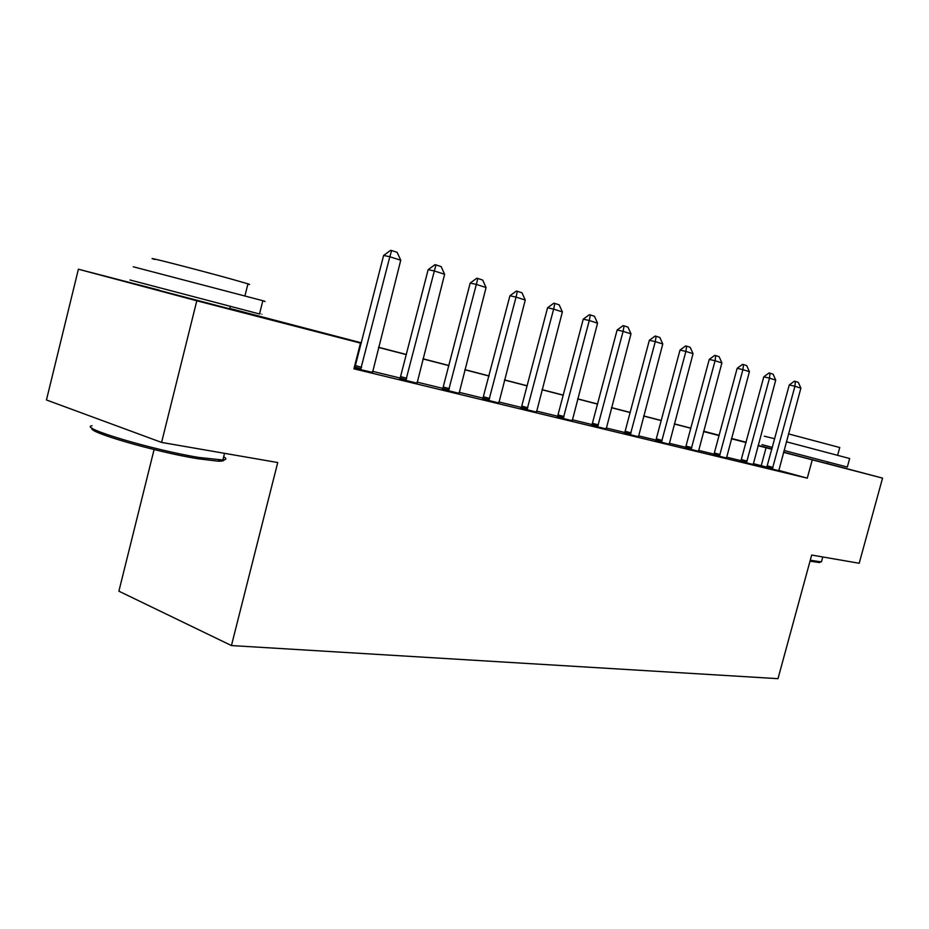<?xml version="1.0" encoding="UTF-8"?>
<svg xmlns="http://www.w3.org/2000/svg" width="929" height="929" viewBox="0 0 929 929"><rect width="100%" height="100%" fill="white"/><g stroke="black" fill="none" stroke-linecap="round" stroke-linejoin="round"><path stroke-width="1.39" d="M827.274 463.583L783.553 452.168M229.66 308.823L159.242 290.405M154.086 449.555L118.889 591.181L231.437 645.562L777.991 678.669L811.679 555.043L859.197 563.264L882.55 478.121L783.507 452.342M231.437 645.562L277.736 462.537L161.588 442.425L46.45 399.969L78.396 269.213L159.3 290.173M229.753 308.428L361.358 342.836M719.174 435.341L703.613 431.23L719.197 435.26M731.495 438.442L746.184 442.25M758.134 445.351L771.987 448.939M361.311 342.975L309.798 329.644L360.475 343.103L353.926 368.825L807.278 478.168L778.792 470.376M766.948 467.136L753.28 463.641M741.11 460.691L726.548 457.161M713.635 454.943L714.029 454.13L698.562 450.379M685.277 448.092L685.672 447.255L669.252 443.272M655.549 440.915L655.967 440.056L638.502 435.817M624.369 433.378L624.799 432.496L606.219 427.99M591.622 425.47L592.063 424.565L572.276 419.757M557.179 417.156L557.644 416.215L536.532 411.094M520.925 408.4L521.401 407.436L498.861 401.955M483.196 398.158L459.089 392.317M442.32 389.414L442.843 388.38L417.04 382.121M399.633 379.102L400.178 378.045L372.506 371.321M354.413 368.186L354.402 366.932M354.1 368.105L372.483 372.401M399.737 378.904L417.005 383.166M442.413 389.216L459.054 393.339M482.778 398.982L498.815 402.965M521.006 408.226L536.486 412.081M557.261 416.993L572.218 420.721M591.692 425.319L606.161 428.931M624.439 433.239L638.444 436.746M655.619 440.776L669.182 444.178M685.335 447.964L698.492 451.273M713.693 454.827L726.466 458.032M740.796 461.376L753.198 464.5M766.704 467.647L778.769 470.678M161.588 442.425L196.809 300.787L78.396 269.213M827.286 463.525L882.55 478.121M807.278 478.168L812.236 459.936M360.475 343.103L196.809 300.787M771.894 449.276L758.052 445.665M746.092 442.564L731.413 438.767M719.104 435.585L703.52 431.544M690.862 428.269L674.303 423.984M661.262 420.605L643.658 416.053M630.199 412.569L611.479 407.726M597.591 404.127L577.641 398.959M563.288 395.243L542.013 389.739M527.173 385.895L504.459 380.019M489.095 376.048L464.802 369.754M448.881 365.631L422.881 358.908M406.356 354.634L378.486 347.411M731.437 438.662L745.197 442.216L731.46 438.593M378.521 347.272L406.391 354.495M422.916 358.768L448.916 365.503M464.837 369.626L489.118 375.92M504.493 379.891L527.207 385.779M542.048 389.623L563.322 395.127M577.664 398.843L597.614 404.01M611.503 407.599L630.234 412.453M643.692 415.937L661.285 420.489M674.338 423.868L690.886 428.153M703.555 431.439L719.139 435.469M761.246 465.58L766.065 447.732M360.568 369.765L389.832 256.752L383.619 255.44L390.61 250.331L391.655 250.54L397.113 252.305L400.747 260.236L372.483 372.645M361.067 368.79L354.983 367.083L383.619 255.44M400.747 260.236L389.832 256.752L391.655 250.54M405.764 380.681L434.342 270.978L428.153 269.654L434.946 264.695L435.98 264.904L441.124 266.577L444.643 274.276L417.005 383.398M406.252 379.74L400.178 378.045L428.153 269.654M444.643 274.276L434.342 270.978L435.98 264.904M448.417 390.993L476.345 284.413L470.19 283.078L476.786 278.247L477.808 278.468L482.674 280.047L486.076 287.525L459.042 393.559M448.893 390.075L442.843 388.38L470.19 283.078M486.076 287.525L476.345 284.413L477.808 278.468M488.759 400.736L516.048 297.106L509.928 295.77L516.338 291.067L517.36 291.288L521.97 292.786L525.257 300.044L498.803 403.163M482.685 399.168L509.928 295.77M525.257 300.044L516.048 297.106L517.36 291.288M526.952 409.968L553.638 309.125L547.553 307.778L553.8 303.214L554.822 303.435L559.177 304.84L562.37 311.912L536.474 412.267M527.382 409.085L521.401 407.436L547.553 307.778M562.37 311.912L553.638 309.125L554.822 303.435M223.134 458.914C225.015 460.563 223.285 461.318 217.932 461.167L197.761 458.729C155.979 452.04 85.758 431.648 92.25 428.234M92.041 425.737C77.548 427.514 153.239 450.112 199.143 457.486L222.855 459.994C226.548 459.727 226.815 458.647 223.668 456.754M133.265 266.774L262.837 300.706C266.24 301.693 266.217 301.762 262.779 300.938M130.014 279.977L259.516 313.967C262.93 314.838 262.942 314.815 259.528 313.897M154.644 259.435C139.269 254.755 196.495 269.387 231.205 279.025L247.95 283.833C250.424 284.611 250.389 284.727 247.869 284.181M820.481 561.987L819.459 562.568L810.018 561.151M810.274 560.21L820.748 561.836L821.654 561.116M764.277 436.177L774.74 438.767M786.364 441.774L849.652 458.52M762.001 444.643L772.405 447.418M784.018 450.472L847.318 467.055L849.663 458.473M788.5 433.889L839.735 447.523M563.16 418.712L589.276 320.517L583.238 319.17L589.323 314.722L590.333 314.943L594.467 316.278L597.556 323.164L572.206 420.895M563.578 417.864L557.644 416.215L583.238 319.17M597.556 323.164L589.276 320.517L590.333 314.943M597.556 427.026L623.115 331.339L617.123 329.992L623.057 325.649L624.056 325.87L627.992 327.147L630.988 333.848L606.149 429.105M597.962 426.19L592.063 424.565L617.123 329.992M630.988 333.848L623.115 331.339L624.056 325.87M630.257 434.923L655.282 341.617L649.348 340.281L655.131 336.043L656.118 336.263L659.857 337.482L662.772 344.009L638.432 436.897M630.64 434.11L624.799 432.496L649.348 340.281M662.772 344.009L655.282 341.617L656.118 336.263M661.378 442.448L685.904 351.406L680.016 350.07L685.66 345.936L686.636 346.157L690.201 347.318L693.034 353.694L669.17 444.329M661.762 441.647L655.967 440.056L680.016 350.07M693.034 353.694L685.904 351.406L686.636 346.157M691.048 449.613L715.086 360.742L709.245 359.407L714.761 355.366L715.736 355.586L719.127 356.69L721.891 362.914L698.48 451.413M691.42 448.835L685.672 447.255L709.245 359.407M721.891 362.914L715.086 360.742L715.736 355.586M719.36 456.453L742.921 369.637L737.15 368.314L742.526 364.365L743.49 364.586L746.742 365.643L749.413 371.716L726.455 458.171M719.72 455.698L714.029 454.13L737.15 368.314M749.413 371.716L742.921 369.637L743.49 364.586M746.405 462.99L769.514 378.138L763.789 376.826L769.049 372.959L770.002 373.179L773.114 374.19L775.715 380.124L753.187 464.628M740.738 461.492L763.789 376.826M775.715 380.124L769.514 378.138L770.002 373.179M772.266 469.238L794.934 386.267L789.267 384.954L794.411 381.18L795.363 381.401L798.325 382.365L800.868 388.171L778.757 470.806M766.657 467.751L789.267 384.954M800.868 388.171L794.934 386.267L795.363 381.401M361.636 367.315L355.552 365.608M406.786 378.3L400.724 376.617M449.415 388.682L443.365 386.998M489.711 398.483L483.695 396.811M489.2 399.842L483.196 398.169M527.869 407.773L521.901 406.112M564.066 416.575L558.12 414.938M598.427 424.936L592.528 423.31M631.093 432.891L625.252 431.277M662.203 440.462L656.397 438.86M691.85 447.673L686.101 446.094M720.138 454.56L714.436 452.992M747.16 461.132L741.516 459.588M746.753 462.247L741.11 460.703M772.998 467.415L767.412 465.893M772.603 468.506L767.017 466.985M230.264 306.384L229.614 308.974M224.539 453.329L222.855 459.994M244.954 295.794L247.95 283.833M262.837 300.706L259.516 313.967M217.932 461.167L219.79 460.006M827.716 461.945L827.251 463.641M822.78 556.959L821.468 561.801M837.644 455.222L839.758 447.453M819.459 562.568L820.748 561.836"/></g></svg>
